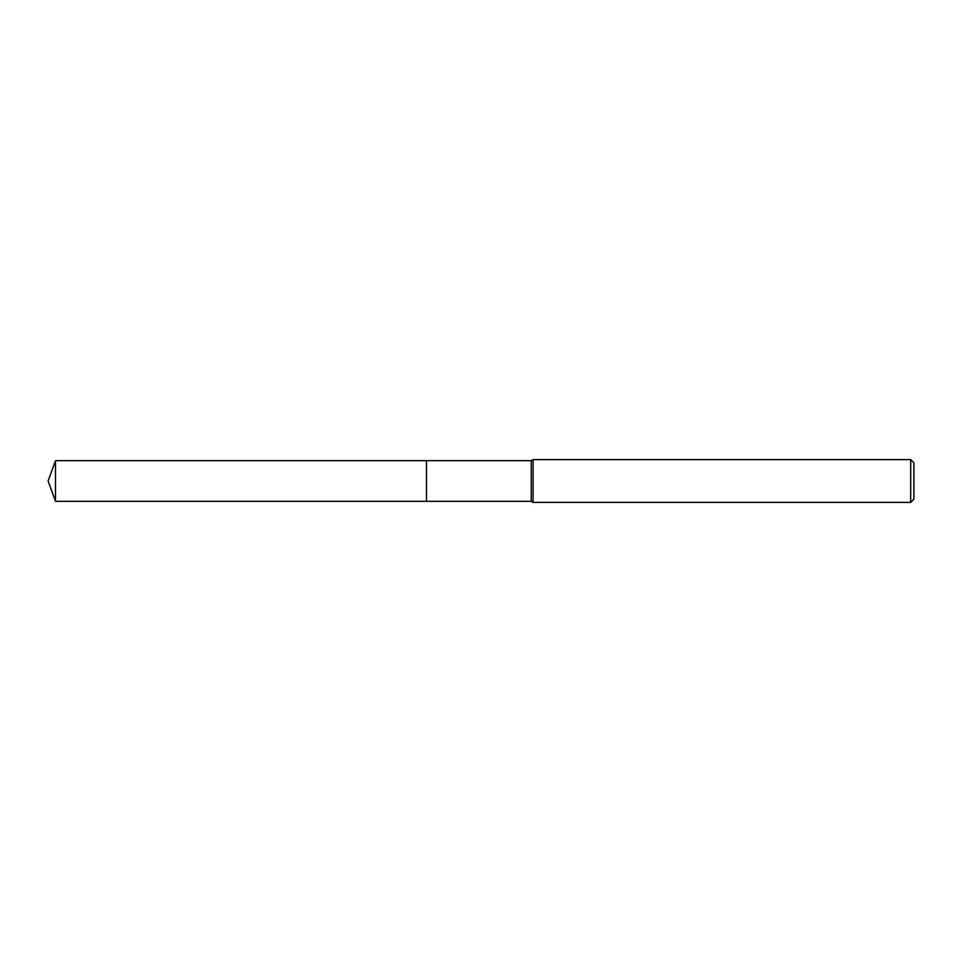 <?xml version="1.0" encoding="UTF-8"?>
<svg xmlns="http://www.w3.org/2000/svg" width="962" height="962" viewBox="0 0 962 962"><rect width="100%" height="100%" fill="white"/><g stroke="black" fill="none" stroke-linecap="round" stroke-linejoin="round"><path stroke-width="1.44" d="M426.491 501.31L426.491 460.69L531.24 460.69L533.092 459.62L910.689 459.62L913.9 462.83L913.9 499.17L910.689 502.38L533.092 502.38L531.24 501.31L426.491 501.31L426.491 460.69L426.491 501.322L55.495 501.31L55.495 460.69L426.491 460.678M531.24 501.31L531.24 460.69M533.092 502.38L533.092 459.62M910.689 502.38L910.689 459.62M55.495 460.69L48.1 481L55.495 501.31"/></g></svg>

